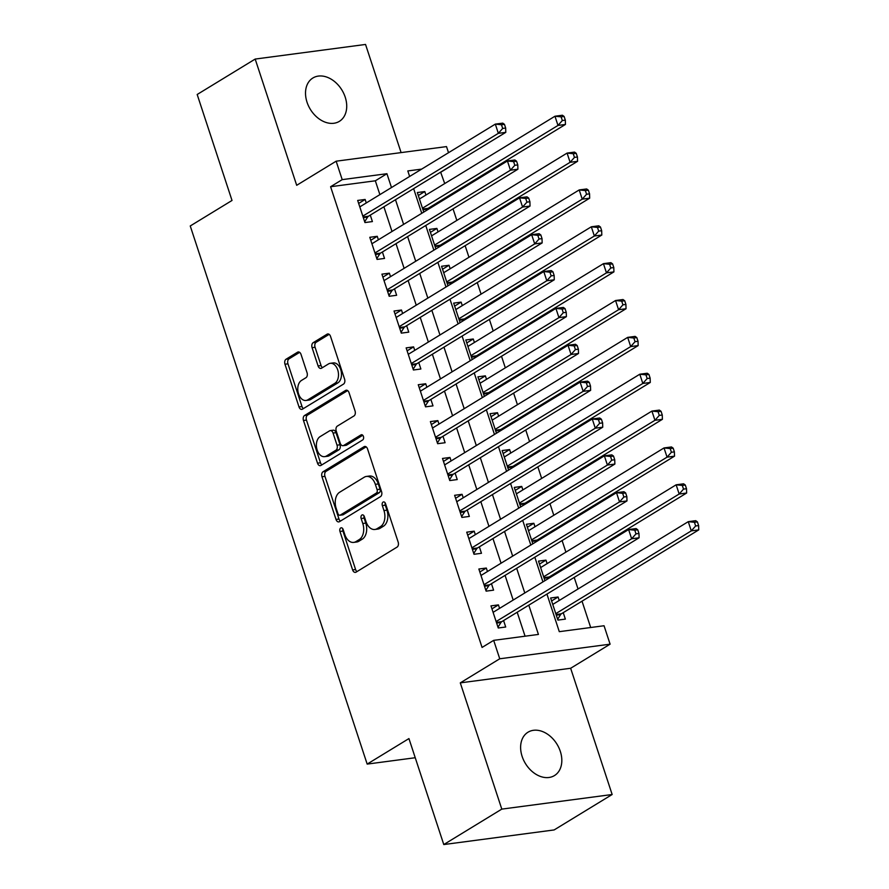 <?xml version="1.0" encoding="UTF-8"?>
<svg xmlns="http://www.w3.org/2000/svg" width="889" height="889" viewBox="0 0 889 889"><rect width="100%" height="100%" fill="white"/><g stroke="black" fill="none" stroke-linecap="round" stroke-linejoin="round"><path stroke-width="1.33" d="M340.731 527.966A2.723 1.778 -97.5 0 0 339.965 531.466L352.611 569.916A3.9 2.545 -97.5 0 0 355.389 572.383A3.9 2.545 -97.5 0 0 356.078 572.138L397.072 547.102A3.9 2.545 -97.5 0 0 398.161 542.09L385.526 503.652A2.723 1.778 -97.5 0 0 383.57 501.918A2.723 1.778 -97.5 0 0 383.092 502.085A2.723 1.778 -97.5 0 0 382.337 505.597L383.97 510.575A12.468 8.123 -97.5 0 1 380.481 526.599L377.069 528.688A12.468 8.123 -97.5 0 1 374.902 529.466A12.468 8.123 -97.5 0 1 365.979 521.565L364.334 516.587A2.723 1.778 -97.5 0 0 362.39 514.853A2.723 1.778 -97.5 0 0 361.912 515.031A2.723 1.778 -97.5 0 0 361.145 518.531L362.79 523.51A12.468 8.123 -97.5 0 1 359.3 539.534L355.889 541.623A12.468 8.123 -97.5 0 1 353.711 542.401A12.468 8.123 -97.5 0 1 344.788 534.5L343.154 529.522A2.723 1.778 -97.5 0 0 341.198 527.799A2.723 1.778 -97.5 0 0 340.731 527.966M342.865 528.855A2.723 1.778 -97.5 0 0 342.954 531.077L355.589 569.516A3.9 2.545 -97.5 0 0 356.978 571.583M385.226 502.985A2.723 1.778 -97.5 0 0 385.315 505.196L386.948 510.175L383.97 510.575M364.046 515.92A2.723 1.778 -97.5 0 0 364.134 518.143L365.768 523.11L362.79 523.51M307.027 102.202A25.403 18.502 58.6 0 0 339.365 121.349A25.403 18.502 58.6 0 0 345.21 97.145A25.403 18.502 58.6 0 0 312.884 77.999A25.403 18.502 58.6 0 0 307.027 102.202M522.132 756.428A25.403 18.502 58.6 0 0 554.458 775.575A25.403 18.502 58.6 0 0 560.314 751.372A25.403 18.502 58.6 0 0 527.977 732.225A25.403 18.502 58.6 0 0 522.132 756.428M301.038 354.433A3.9 2.545 -97.5 0 0 298.248 351.955A3.9 2.545 -97.5 0 0 297.571 352.2L286.069 359.223A3.9 2.545 -97.5 0 0 284.98 364.234L299.015 406.929A3.9 2.545 -97.5 0 0 301.804 409.396A3.9 2.545 -97.5 0 0 302.482 409.151L343.487 384.115A3.9 2.545 -97.5 0 0 344.576 379.103L330.541 336.409A3.9 2.545 -97.5 0 0 327.752 333.942A3.9 2.545 -97.5 0 0 327.074 334.186L313.172 342.676A3.9 2.545 -97.5 0 0 312.083 347.677L318.095 365.957A3.9 2.545 -97.5 0 0 320.885 368.424A3.9 2.545 -97.5 0 0 321.562 368.179L328.452 363.968A10.424 6.79 -97.5 0 1 330.264 363.312A10.424 6.79 -97.5 0 1 338.109 371.313A10.424 6.79 -97.5 0 1 334.82 383.326L307.827 399.806A10.424 6.79 -97.5 0 1 306.016 400.461A10.424 6.79 -97.5 0 1 298.159 392.46A10.424 6.79 -97.5 0 1 301.46 380.459L305.96 377.703A3.9 2.545 -97.5 0 0 307.049 372.702L301.038 354.433M379.881 194.624L375.336 180.8L330.597 186.723L342.198 179.634L336.142 161.198L446.5 146.596L448.512 152.708M443.778 844.55L501.796 809.112L612.154 794.51L554.147 829.937L443.778 844.55L408.94 738.581L367.168 764.096L190.246 225.973L232.018 200.458L197.18 94.49L255.187 59.063L296.693 185.301L336.142 161.198M612.154 794.51L570.649 668.272L460.291 682.874L501.796 809.112M460.291 682.874L499.74 658.782L493.673 640.358L538.423 634.435L528.788 605.153M330.597 186.723L482.071 647.436L493.673 640.358M323.063 471.748A3.9 2.545 -97.5 0 0 321.974 476.748L336.009 519.443A3.9 2.545 -97.5 0 0 338.798 521.91A3.9 2.545 -97.5 0 0 339.476 521.665L380.481 496.629A3.9 2.545 -97.5 0 0 381.57 491.617L367.535 448.923A3.9 2.545 -97.5 0 0 364.746 446.456A3.9 2.545 -97.5 0 0 364.068 446.7L323.063 471.748L326.052 471.348A3.9 2.545 -97.5 0 0 324.963 476.36L338.998 519.043A3.9 2.545 -97.5 0 0 340.387 521.121M317.517 463.18L303.482 420.497A3.9 2.545 -97.5 0 1 304.571 415.485L345.565 390.449A3.9 2.545 -97.5 0 1 346.243 390.204A3.9 2.545 -97.5 0 1 349.033 392.671L355.044 410.94A3.9 2.545 -97.5 0 1 353.955 415.952L337.32 426.109A3.9 2.545 -97.5 0 0 336.242 431.109L340.22 443.233A3.9 2.545 -97.5 0 0 343.01 445.7A3.9 2.545 -97.5 0 0 343.687 445.456L361.001 434.888A2.723 1.778 -97.5 0 1 361.479 434.721A2.723 1.778 -97.5 0 1 363.523 436.81A2.723 1.778 -97.5 0 1 362.668 439.955L320.985 465.414A3.9 2.545 -97.5 0 1 320.307 465.658A3.9 2.545 -97.5 0 1 317.517 463.18L320.496 462.791L306.461 420.097L303.482 420.497M401.106 152.608L365.546 44.45L255.187 59.063M425.931 195.035L424.786 191.557L418.308 195.513M430.232 208.126L429.932 207.226M438.044 231.896L436.899 228.417L430.42 232.373M442.355 244.986L442.055 244.086M450.167 268.756L449.023 265.278L442.544 269.234M454.468 281.846L454.168 280.935M462.28 305.616L461.135 302.127L454.657 306.094M466.592 318.707L466.292 317.795M474.404 342.465L473.259 338.987L466.781 342.943M478.704 355.556L478.404 354.655M486.516 379.325L485.383 375.847L478.893 379.803M490.828 392.416L490.528 391.516M498.64 416.185L497.496 412.707L491.017 416.663M502.941 429.276L502.641 428.365M510.753 453.046L509.619 449.567L503.13 453.523M515.064 466.136L514.764 465.225M522.876 489.906L521.732 486.416L515.253 490.384M527.177 502.996L526.877 502.085M534.989 526.755L533.856 523.277L527.366 527.233M539.301 539.845L539.001 538.945M547.113 563.615L545.968 560.137L539.49 564.093M551.413 576.705L551.124 575.805M499.574 608.376L498.429 604.887L490.972 605.876L498.251 627.99L505.708 627.012L503.585 620.555M487.461 571.516L486.316 568.038L478.86 569.016L486.127 591.141L493.584 590.152L491.461 583.695M475.337 534.656L474.193 531.178L466.736 532.167L474.015 554.28L481.471 553.291L479.349 546.835M463.225 497.796L462.08 494.317L454.623 495.306L461.891 517.42L469.348 516.431L467.225 509.986M451.101 460.935L449.956 457.457L442.5 458.446L449.778 480.56L457.235 479.571L455.112 473.126M438.988 424.086L437.844 420.597L430.387 421.586L437.655 443.7L445.111 442.722L442.989 436.266M426.864 387.226L425.72 383.748L418.263 384.726L425.542 406.851L432.999 405.862L430.876 399.405M414.752 350.366L413.607 346.888L406.151 347.877L413.418 369.991L420.875 369.002L418.752 362.545M402.628 313.506L401.484 310.028L394.027 311.017L401.306 333.131L408.762 332.142L406.64 325.696M390.515 276.646L389.371 273.167L381.914 274.156L389.182 296.27L396.638 295.281L394.516 288.836M378.392 239.797L377.247 236.307L369.791 237.296L377.069 259.41L384.526 258.432L382.403 251.976M525.066 636.202L517.187 612.243M513.186 600.064L505.074 575.383M501.063 563.204L492.951 538.534M488.95 526.344L480.838 501.674M476.826 489.483L468.714 464.814M464.714 452.623L456.602 427.953M452.59 415.774L444.478 391.093M440.477 378.914L432.365 354.244M428.354 342.054L420.241 317.384M416.241 305.194L408.129 280.524M404.117 268.334L396.005 243.664M392.005 231.484L383.892 206.804M366.279 202.936L365.135 199.458L357.678 200.436L364.946 222.561L372.402 221.572L370.28 215.116M590.685 627.512L582.028 601.186M578.028 588.996L574.216 577.417M570.205 565.226L569.916 564.326M565.904 552.136L562.092 540.556M558.092 528.377L557.792 527.466M553.791 515.276L549.98 503.696M545.968 491.517L545.679 490.606M541.668 478.426L537.856 466.836M533.856 454.657L533.556 453.746M529.555 441.566L525.743 429.987M521.732 417.797L521.443 416.897M517.431 404.706L513.62 393.127M509.619 380.937L509.319 380.036M505.319 367.846L501.507 356.267M497.496 344.087L497.207 343.176M493.195 330.986L489.383 319.407M485.383 307.227L485.083 306.316M481.082 294.137L477.271 282.546M473.259 270.367L472.97 269.456M468.959 257.277L465.147 245.697M461.147 233.507L460.846 232.607M456.835 220.416L453.034 208.837M449.023 196.647L448.734 195.747M444.722 183.556L440.633 172.155M559.225 600.475L558.092 596.997L550.635 597.986L557.903 620.1L565.36 619.111L563.237 612.654M545.968 560.137L538.512 561.126L544.935 580.661M533.856 523.277L526.399 524.266L532.822 543.812M521.732 486.416L514.275 487.405L520.698 506.952M509.619 449.567L502.152 450.545L508.586 470.092M497.496 412.707L490.039 413.696L496.462 433.232M485.383 375.847L477.915 376.836L484.349 396.372M473.259 338.987L465.803 339.976L472.226 359.523M461.135 302.127L453.679 303.116L460.113 322.663M449.023 265.278L441.566 266.255L447.989 285.802M436.899 228.417L429.443 229.406L435.877 248.942M424.786 191.557L417.33 192.546L423.753 212.082M367.168 764.096L415.241 757.728M440.955 172.11L452.557 165.021M546.935 594.074L559.292 631.668L604.042 625.745L610.098 644.181L499.74 658.782M570.649 668.272L610.098 644.181M391.482 187.535L386.937 173.711L342.198 179.634M524.788 592.974L516.676 568.304M512.664 556.114L504.552 531.444M500.551 519.254L492.439 494.584M488.428 482.394L480.316 457.724M476.315 445.545L468.203 420.864M464.191 408.684L456.079 384.015M452.079 371.824L443.967 347.154M439.955 334.964L431.843 310.294M427.842 298.104L419.73 273.434M415.719 261.255L407.607 236.574M403.606 224.395L395.494 199.725M421.642 169.11L407.818 170.944L409.629 176.455M413.641 188.635L421.753 213.316M425.753 225.495L433.865 250.165M437.877 262.355L445.989 287.025M449.99 299.215L458.102 323.885M462.113 336.075L470.225 360.745M474.226 372.924L482.338 397.605M486.35 409.785L494.462 434.454M498.462 446.645L506.574 471.314M510.586 483.505L518.698 508.175M522.699 520.365L530.811 545.035M534.822 557.214L542.935 581.895M375.336 180.8L386.937 173.711M558.092 596.997L551.602 600.953M498.429 604.887L491.95 608.854M486.316 568.038L479.838 571.994M474.193 531.178L467.714 535.134M462.08 494.317L455.601 498.273M449.956 457.457L443.478 461.413M437.844 420.597L431.365 424.564M425.72 383.748L419.241 387.704M413.607 346.888L407.129 350.844M401.484 310.028L395.005 313.984M389.371 273.167L382.892 277.124M377.247 236.307L370.769 240.274M365.135 199.458L358.656 203.414M353.711 542.401L356.7 542.012A12.468 8.123 -97.5 0 0 358.867 541.234L355.889 541.623M365.768 523.11A12.468 8.123 -97.5 0 1 362.29 539.145L358.867 541.234M374.902 529.466L377.881 529.066A12.468 8.123 -97.5 0 0 380.048 528.288L377.069 528.688M386.948 510.175A12.468 8.123 -97.5 0 1 383.47 526.199L380.048 528.288M366.146 446.856L326.052 471.348M337.898 513.52A2.723 1.778 -97.5 0 0 339.842 515.242A2.723 1.778 -97.5 0 0 340.32 515.075L376.303 493.095A2.723 1.778 -97.5 0 0 377.069 489.583L375.347 484.338A12.468 8.123 -97.5 0 0 366.424 476.437A12.468 8.123 -97.5 0 0 364.246 477.215L339.654 492.239A12.468 8.123 -97.5 0 0 336.164 508.275L337.898 513.52M339.842 515.242L342.832 514.853A2.723 1.778 -97.5 0 0 343.298 514.675L340.32 515.075M366.424 476.437L369.402 476.037A12.468 8.123 -97.5 0 1 378.325 483.949L380.048 489.194A2.723 1.778 -97.5 0 1 379.292 492.695L343.298 514.675M347.643 390.604L307.55 415.085A3.9 2.545 -97.5 0 0 306.461 420.097M343.01 445.7L345.999 445.311A3.9 2.545 -97.5 0 0 346.677 445.067L362.745 435.254M320.073 436.643A10.424 6.79 -97.5 0 0 316.773 448.656A10.424 6.79 -97.5 0 0 324.618 456.646A10.424 6.79 -97.5 0 0 326.441 456.001L335.942 450.19A3.9 2.545 -97.5 0 0 337.031 445.178L333.053 433.065A3.9 2.545 -97.5 0 0 330.264 430.587A3.9 2.545 -97.5 0 0 329.586 430.832L320.073 436.643M324.618 456.646L327.608 456.257A10.424 6.79 -97.5 0 0 329.419 455.601L326.441 456.001M330.264 430.587L333.242 430.198A3.9 2.545 -97.5 0 1 336.031 432.665L340.02 444.789A3.9 2.545 -97.5 0 1 338.931 449.801L329.419 455.601M320.496 462.791A3.9 2.545 -97.5 0 0 321.885 464.858M306.016 400.461L308.994 400.072A10.424 6.79 -97.5 0 0 310.806 399.417L307.827 399.806M330.264 363.312L333.253 362.923A10.424 6.79 -97.5 0 1 341.098 370.924A10.424 6.79 -97.5 0 1 337.798 382.926L310.806 399.417M329.152 334.342L316.162 342.276A3.9 2.545 -97.5 0 0 315.073 347.288L321.073 365.557A3.9 2.545 -97.5 0 0 322.463 367.624M299.649 352.355L289.058 358.834A3.9 2.545 -97.5 0 0 287.969 363.845L302.004 406.529A3.9 2.545 -97.5 0 0 303.393 408.607M557.636 619.289L560.603 614.588A3.967 2.589 82.5 0 1 561.381 613.788L698.754 529.888L691.298 530.877L688.264 521.665L552.747 604.431M555.781 613.643L691.298 530.877L695.643 525.977L698.621 525.577L697.409 521.887L694.431 522.288L695.643 525.977M694.431 522.288L688.264 521.665L695.72 520.676L697.409 521.887M698.621 525.577L698.754 529.888M496.406 622.389L501.729 621.689L639.102 537.789L631.646 538.767L496.129 621.544M635.991 533.867L631.646 538.767L628.612 529.555L636.068 528.566L637.757 529.788L634.779 530.188L635.991 533.867L638.969 533.478L637.757 529.788M493.095 612.332L628.612 529.555L634.779 530.188M501.729 621.689A3.967 2.589 -97.5 0 0 500.952 622.489L497.984 627.178M639.102 537.789L638.969 533.478M547.691 578.983L548.48 577.728A3.967 2.589 82.5 0 1 549.258 576.939L686.63 493.028L679.174 494.017L676.151 484.805L540.634 567.571M543.657 576.783L679.174 494.017L683.519 489.117L686.508 488.717L685.297 485.038L682.308 485.427L683.519 489.117M682.308 485.427L676.151 484.805L683.608 483.816L685.297 485.038M686.508 488.717L686.63 493.028M535.578 542.123L536.367 540.868A3.967 2.589 82.5 0 1 537.145 540.079L674.518 456.168L667.061 457.157L664.027 447.945L528.511 530.711M531.544 539.934L667.061 457.157L671.406 452.257L674.384 451.856L673.173 448.178L670.195 448.567L671.406 452.257M670.195 448.567L664.027 447.945L671.484 446.956L673.173 448.178M674.384 451.856L674.518 456.168M523.454 505.263L524.243 504.019A3.967 2.589 82.5 0 1 525.021 503.218L662.394 419.319L654.937 420.297L651.915 411.085L516.398 493.862M519.42 503.074L654.937 420.297L659.282 415.396L662.272 415.007L661.06 411.318L658.071 411.718L659.282 415.396M658.071 411.718L651.915 411.085L659.371 410.096L661.06 411.318M662.272 415.007L662.394 419.319M511.342 468.403L512.131 467.158A3.967 2.589 82.5 0 1 512.909 466.358L650.281 382.459L642.825 383.448L639.791 374.225L504.274 457.002M507.308 466.214L642.825 383.448L647.17 378.536L650.148 378.147L648.937 374.458L645.959 374.858L647.17 378.536M645.959 374.858L639.791 374.225L647.248 373.247L648.937 374.458M650.148 378.147L650.281 382.459M484.283 585.54L489.606 584.829L626.978 500.929L619.522 501.918L484.005 584.684M623.867 497.007L619.522 501.918L616.499 492.695L623.956 491.717L625.645 492.928L622.656 493.328L623.867 497.007L626.856 496.618L625.645 492.928M480.982 575.472L616.499 492.695L622.656 493.328M489.606 584.829A3.967 2.589 -97.5 0 0 488.828 585.629L485.861 590.329M626.978 500.929L626.856 496.618M472.17 548.68L477.493 547.98L614.866 464.069L607.409 465.058L471.892 547.824M611.754 460.158L607.409 465.058L604.376 455.846L611.832 454.857L613.521 456.068L610.543 456.468L611.754 460.158L614.732 459.757L613.521 456.068M468.859 538.612L604.376 455.846L610.543 456.468M477.493 547.98A3.967 2.589 -97.5 0 0 476.715 548.769L473.748 553.469M614.866 464.069L614.732 459.757M460.046 511.82L465.369 511.119L602.742 427.209L595.286 428.198L459.769 510.975M599.631 423.297L595.286 428.198L592.263 418.986L599.719 417.997L601.409 419.219L598.419 419.608L599.631 423.297L602.62 422.897L601.409 419.219M456.746 501.752L592.263 418.986L598.419 419.608M465.369 511.119A3.967 2.589 -97.5 0 0 464.591 511.908L461.624 516.609M602.742 427.209L602.62 422.897M447.934 474.959L453.257 474.259L590.629 390.349L583.173 391.338L447.656 474.115M587.518 386.437L583.173 391.338L580.139 382.126L587.596 381.137L589.285 382.359L586.307 382.748L587.518 386.437L590.496 386.037L589.285 382.359M444.622 464.903L580.139 382.126L586.307 382.748M453.257 474.259A3.967 2.589 -97.5 0 0 452.479 475.059L449.512 479.749M590.629 390.349L590.496 386.037M499.218 431.554L500.007 430.298A3.967 2.589 82.5 0 1 500.785 429.509L638.158 345.599L630.701 346.588L627.678 337.376L492.162 420.141M495.184 429.354L630.701 346.588L635.046 341.687L638.035 341.287L636.824 337.598L633.835 337.998L635.046 341.687M633.835 337.998L627.678 337.376L635.135 336.386L636.824 337.598M638.035 341.287L638.158 345.599M435.81 438.11L441.133 437.399L578.506 353.5L571.049 354.478L435.532 437.255M575.394 349.577L571.049 354.478L568.027 345.265L575.483 344.276L577.172 345.499L574.183 345.899L575.394 349.577L578.383 349.188L577.172 345.499M432.51 428.042L568.027 345.265L574.183 345.899M441.133 437.399A3.967 2.589 -97.5 0 0 440.355 438.199L437.388 442.889M578.506 353.5L578.383 349.188M487.105 394.694L487.894 393.438A3.967 2.589 82.5 0 1 488.672 392.649L626.045 308.739L618.588 309.728L615.555 300.515L480.038 383.281M483.071 392.505L618.588 309.728L622.933 304.827L625.912 304.427L624.7 300.749L621.722 301.138L622.933 304.827M621.722 301.138L615.555 300.515L623.011 299.526L624.7 300.749M625.912 304.427L626.045 308.739M423.697 401.25L429.02 400.539L566.393 316.64L558.937 317.629L423.42 400.394M563.282 312.717L558.937 317.629L555.903 308.405L563.359 307.427L565.048 308.639L562.07 309.039L563.282 312.717L566.26 312.328L565.048 308.639M420.386 391.182L555.903 308.405L562.07 309.039M429.02 400.539A3.967 2.589 -97.5 0 0 428.242 401.339L425.275 406.04M566.393 316.64L566.26 312.328M474.982 357.834L475.771 356.589A3.967 2.589 82.5 0 1 476.548 355.789L613.921 271.878L606.465 272.867L603.442 263.655L467.925 346.432M470.948 355.644L606.465 272.867L610.81 267.967L613.799 267.567L612.588 263.889L609.598 264.277L610.81 267.967M609.598 264.277L603.442 263.655L610.899 262.666L612.588 263.889M613.799 267.567L613.921 271.878M411.574 364.39L416.897 363.69L554.269 279.779L546.813 280.768L411.296 363.534M551.158 275.868L546.813 280.768L543.79 271.556L551.247 270.567L552.936 271.778L549.947 272.178L551.158 275.868L554.147 275.468L552.936 271.778M408.273 354.322L543.79 271.556L549.947 272.178M416.897 363.69A3.967 2.589 -97.5 0 0 416.119 364.479L413.152 369.179M554.269 279.779L554.147 275.468M462.869 320.973L463.658 319.729A3.967 2.589 82.5 0 1 464.436 318.929L601.809 235.029L594.352 236.007L591.318 226.795L455.801 309.572M458.835 318.784L594.352 236.007L598.697 231.107L601.675 230.718L600.464 227.028L597.486 227.428L598.697 231.107M597.486 227.428L591.318 226.795L598.775 225.806L600.464 227.028M601.675 230.718L601.809 235.029M399.461 327.53L404.784 326.83L542.157 242.919L534.7 243.908L399.183 326.685M539.045 239.008L534.7 243.908L531.666 234.696L539.123 233.707L540.812 234.929L537.834 235.318L539.045 239.008L542.023 238.608L540.812 234.929M396.15 317.462L531.666 234.696L537.834 235.318M404.784 326.83A3.967 2.589 -97.5 0 0 404.006 327.619L401.039 332.319M542.157 242.919L542.023 238.608M450.745 284.113L451.534 282.869A3.967 2.589 82.5 0 1 452.312 282.069L589.685 198.169L582.228 199.158L579.206 189.935L443.689 272.712M446.711 281.924L582.228 199.158L586.573 194.247L589.563 193.858L588.351 190.168L585.362 190.568L586.573 194.247M585.362 190.568L579.206 189.935L586.662 188.957L588.351 190.168M589.563 193.858L589.685 198.169M387.337 290.67L392.66 289.97L530.033 206.059L522.576 207.048L387.059 289.825M526.921 202.147L522.576 207.048L519.554 197.836L527.01 196.847L528.699 198.069L525.71 198.458L526.921 202.147L529.911 201.747L528.699 198.069M384.037 280.613L519.554 197.836L525.71 198.458M392.66 289.97A3.967 2.589 -97.5 0 0 391.882 290.77L388.915 295.459M530.033 206.059L529.911 201.747M438.633 247.264L439.422 246.009A3.967 2.589 82.5 0 1 440.199 245.22L577.572 161.309L570.116 162.298L567.082 153.086L431.565 235.852M434.599 245.064L570.116 162.298L574.461 157.397L577.439 156.997L576.228 153.308L573.249 153.708L574.461 157.397M573.249 153.708L567.082 153.086L574.538 152.097L576.228 153.308M577.439 156.997L577.572 161.309M375.225 253.821L380.548 253.109L517.92 169.21L510.464 170.188L374.947 252.965M514.809 165.287L510.464 170.188L507.43 160.976L514.887 159.987L516.576 161.209L513.598 161.609L514.809 165.287L517.787 164.898L516.576 161.209M371.913 243.753L507.43 160.976L513.598 161.609M380.548 253.109A3.967 2.589 -97.5 0 0 379.77 253.91L376.803 258.599M517.92 169.21L517.787 164.898M426.509 210.404L427.298 209.148A3.967 2.589 82.5 0 1 428.076 208.359L565.448 124.449L557.992 125.438L554.969 116.226L419.452 198.992M422.475 208.215L557.992 125.438L562.337 120.537L565.326 120.137L564.115 116.459L561.126 116.848L562.337 120.537M561.126 116.848L554.969 116.226L562.426 115.237L564.115 116.459M565.326 120.137L565.448 124.449M363.101 216.96L368.424 216.249L505.797 132.35L498.34 133.339L362.823 216.105M502.685 128.427L498.34 133.339L495.317 124.116L502.774 123.138L504.463 124.349L501.474 124.749L502.685 128.427L505.674 128.038L504.463 124.349M359.801 206.893L495.317 124.116L501.474 124.749M368.424 216.249A3.967 2.589 -97.5 0 0 367.646 217.049L364.679 221.75M505.797 132.35L505.674 128.038M342.954 531.077L339.965 531.466M385.315 505.196L382.337 505.597M364.134 518.143L361.145 518.531M362.29 539.145L359.3 539.534M383.47 526.199L380.481 526.599M355.589 569.516L352.611 569.916M365.457 446.511L364.068 446.7M338.998 519.043L336.009 519.443M324.963 476.36L321.974 476.748M379.292 492.695L376.303 493.095M380.048 489.194L377.069 489.583M378.325 483.949L375.347 484.338M307.55 415.085L304.571 415.485M346.966 390.26L345.565 390.449M346.677 445.067L343.687 445.456M361.979 434.754L361.001 434.888M338.931 449.801L335.942 450.19M340.02 444.789L337.031 445.178M336.031 432.665L333.053 433.065M337.798 382.926L334.82 383.326M321.073 365.557L318.095 365.957M315.073 347.288L312.083 347.677M316.162 342.276L313.172 342.676M328.463 333.997L327.074 334.186M302.004 406.529L299.015 406.929M287.969 363.845L284.98 364.234M289.058 358.834L286.069 359.223M298.971 352.022L297.571 352.2M560.603 614.588L556.281 615.166M561.381 613.788L556.058 614.499M496.629 623.056L500.952 622.489M548.48 577.728L544.157 578.306M549.258 576.939L543.946 577.639M536.367 540.868L532.044 541.445M537.145 540.079L531.822 540.779M524.243 504.019L519.921 504.585M525.021 503.218L519.709 503.919M512.131 467.158L507.808 467.725M512.909 466.358L507.586 467.069M484.505 586.195L488.828 585.629M472.392 549.346L476.715 548.769M460.269 512.486L464.591 511.908M448.156 475.626L452.479 475.059M500.007 430.298L495.684 430.876M500.785 429.509L495.473 430.209M436.032 438.766L440.355 438.199M487.894 393.438L483.572 394.016M488.672 392.649L483.349 393.349M423.92 401.906L428.242 401.339M475.771 356.589L471.448 357.156M476.548 355.789L471.237 356.489M411.796 365.057L416.119 364.479M463.658 319.729L459.335 320.296M464.436 318.929L459.113 319.64M399.683 328.197L404.006 327.619M451.534 282.869L447.211 283.435M452.312 282.069L447 282.78M387.56 291.336L391.882 290.77M439.422 246.009L435.099 246.586M440.199 245.22L434.877 245.92M375.447 254.476L379.77 253.91M427.298 209.148L422.975 209.726M428.076 208.359L422.764 209.059M363.323 217.616L367.646 217.049"/></g></svg>
